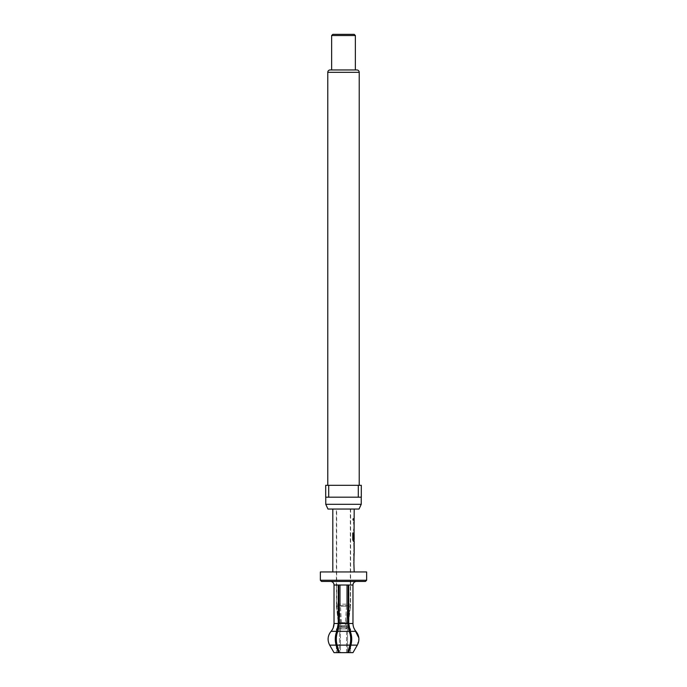 <?xml version="1.0" encoding="UTF-8"?>
<svg xmlns="http://www.w3.org/2000/svg" width="687" height="687" viewBox="0 0 687 687"><rect width="100%" height="100%" fill="white"/><g stroke="black" fill="none" stroke-linecap="round" stroke-linejoin="round"><path stroke-width="0.52" stroke-dasharray="3.44 2.58" d="M353.496 519.441C353.273 520.737 352.998 520.737 352.68 519.441C352.998 518.144 353.273 518.144 353.496 519.441C353.273 520.737 352.998 520.737 352.68 519.441C352.998 518.144 353.273 518.144 353.496 519.441L353.607 519.441C353.384 520.737 353.109 520.737 352.783 519.441C353.109 518.144 353.384 518.144 353.607 519.441C353.384 520.737 353.109 520.737 352.783 519.441C353.109 518.144 353.384 518.144 353.607 519.441M354.183 571.953L332.817 571.953L354.183 571.953M354.183 509.05L332.817 509.05L354.183 509.05M354.183 518.633L353.736 518.633L353.736 520.257L354.063 518.633M354.183 520.257L353.745 518.633M354.183 530.785L354.123 522.086M354.183 532.614L354.183 541.313M354.003 543.151L354.02 550.218M354.183 544.765L353.857 543.151M354.183 550.218L353.745 550.218M354.003 551.841L353.857 550.218M354.183 562.37L354.123 553.679M354.183 555.294L354.14 560.747M354.183 539.518L354.183 534.057M354.183 523.709L354.14 529.162M327.974 509.05L359.026 509.05M361.242 497.182L325.758 497.182L361.242 497.182M328.712 485.314L325.698 485.314L325.698 497.182L328.712 497.182L328.712 485.314L361.302 485.314L361.302 497.182L328.712 497.182M359.224 485.314L327.776 485.314L359.224 485.314M358.288 485.314L358.288 497.182M330.146 69.954L356.854 69.954M355.368 69.954L331.632 69.954L355.368 69.954M354.183 34.35L332.817 34.35M331.632 35.535L355.368 35.535M325.758 504.31L361.242 504.31M366.643 571.953L320.357 571.953M321.542 581.442L365.458 581.442M356.553 581.442L330.447 581.442L356.553 581.442M336.381 509.05L350.619 509.05L336.381 509.05L336.407 606.14L338.794 625.72L338.794 627.489L336.407 628.914L339.438 628.914L339.438 652.65L338.244 652.65L336.072 645.127C334.827 640.267 335.058 635.673 336.759 631.344L338.244 623.495L338.244 585.006L339.275 585.006L339.275 623.495L337.789 631.344C336.089 635.638 335.857 640.232 337.102 645.127L339.275 652.65L347.725 652.65L349.898 645.127C351.143 640.267 350.911 635.673 349.211 631.344L347.725 623.495L347.725 585.006L348.756 585.006L348.756 623.495L350.241 631.344C351.942 635.638 352.173 640.232 350.928 645.127L348.756 652.65L347.562 652.65L352.972 652.65L348.756 652.65M350.619 509.05L350.593 606.14L347.562 606.14L347.562 585.006L346.531 585.006L346.531 606.14L340.469 606.14L340.469 585.006L339.438 585.006L339.438 606.14L336.407 606.14L339.438 606.14L339.438 585.006L340.469 585.006L340.469 606.14L346.531 606.14L346.531 585.006L347.562 585.006L347.562 606.14L346.368 627.489L348.206 627.489L346.368 627.489L347.562 628.914L350.593 628.914L350.593 652.65L350.593 628.914L347.562 628.914L346.368 627.489L346.471 622.628L347.562 606.14L350.593 606.14L350.593 585.006L352.998 585.006L352.972 623.495L348.756 623.495M339.275 652.65L347.725 652.65L340.469 652.65L340.469 628.914L341.662 627.489L340.469 628.914L346.531 628.914L340.469 628.914L340.469 652.65L336.407 652.65L339.438 652.65L339.438 628.914L340.632 627.489L338.794 627.489L336.407 606.14L336.407 585.006L334.028 585.006L334.028 623.495L338.244 623.495M353.745 627.695L352.972 623.495M350.928 645.127L357.326 645.127L358.854 637.983M347.562 628.914L347.562 652.65L347.562 628.914M346.531 652.65L346.531 628.914L345.338 627.489L346.531 628.914L346.531 652.65M348.206 627.489L350.593 628.914L348.206 627.489L348.206 625.72L348.206 627.489M341.662 627.489L345.338 627.489L341.662 627.489L340.469 606.14L341.662 627.489M345.338 625.72L345.441 622.628L345.338 625.72L341.662 625.72L345.338 625.72M348.412 622.628L350.593 606.14L348.412 622.628L346.471 622.628L348.412 622.628M348.756 585.006L350.619 585.006M338.244 585.006L336.381 585.006M346.531 606.14L345.441 622.628L346.531 606.14M340.529 622.628L339.438 606.14L340.632 625.72L340.529 622.628L338.588 622.628L340.529 622.628M340.632 627.489L340.632 625.72L340.632 627.489L339.438 628.914L336.407 628.914L336.407 652.65L336.407 628.914L338.794 627.489L340.632 627.489M334.028 652.65L338.244 652.65M333.255 627.695L331.057 631.344C327.656 635.647 327.192 640.241 329.674 645.127L336.072 645.127M366.643 580.257L320.357 580.257M352.972 652.65L347.725 652.65M347.725 585.006L339.275 585.006M336.673 509.05L350.327 509.05L336.673 509.05L336.673 604.174A11.868 11.868 0 0 0 336.776 605.728L350.224 605.728L336.776 605.728L339.052 622.98L347.948 622.98L350.224 605.728A11.868 11.868 0 0 0 350.327 604.174L350.327 509.05M345.578 628.914A2.37 2.37 0 0 0 347.948 626.544L339.052 626.544L347.948 626.544L347.948 622.98L339.052 622.98L339.052 626.544A2.37 2.37 0 0 0 341.422 628.914L345.578 628.914L341.422 628.914M353.857 523.597L354.003 522.086M354.123 530.785L353.745 523.597M353.736 530.785L353.736 529.162M354.131 523.82L354.011 529.05M353.736 523.709L353.736 522.086M352.68 532.992L352.783 539.802M352.68 539.802L353.436 541.313M354.003 541.313L353.857 534.134L353.736 538.771M353.745 534.134L354.003 532.614L353.736 534.134M354.011 534.168L354.131 539.407M353.401 539.518L354.028 539.518M353.857 544.765L353.745 543.151M353.857 555.19L354.003 553.679M354.123 562.37L353.745 555.19M353.736 562.37L353.736 560.747M354.131 555.405L354.011 560.644M353.736 555.294L353.736 553.679M327.776 72.324L359.224 72.324M347.725 623.495L339.275 623.495M355.943 631.344L350.241 631.344M349.211 631.344L337.789 631.344M349.898 645.127L337.102 645.127M348.206 625.72L346.368 625.72L348.206 625.72M341.559 622.628L345.441 622.628L341.559 622.628M338.794 625.72L340.632 625.72L338.794 625.72M336.759 631.344L331.057 631.344M336.673 604.174L350.327 604.174L336.673 604.174"/><path stroke-width="1.03" d="M354.183 571.953L353.848 562.37M332.817 571.953L332.817 509.05M354.063 534.057L354.183 509.05M354.183 543.151L354.183 541.313L353.436 541.313L354.063 541.313L354.063 539.518M354.131 544.877L354.183 550.218L354.14 544.765M354.183 551.841L353.848 560.747M354.123 543.151L354.123 551.841M353.479 539.407L353.479 532.992L352.783 532.992L352.783 539.802L353.436 541.313M353.513 539.518L354.183 539.518L354.131 534.168M354.123 532.614L353.848 538.771M359.026 509.05L327.974 509.05L325.758 504.31L361.242 504.31L359.026 509.05M325.758 497.182L325.758 504.31M361.242 497.182L361.242 504.31M328.712 497.182L358.288 497.182L358.288 485.314L328.712 485.314L328.712 497.182L325.698 497.182L325.698 485.314L328.712 485.314M358.288 485.314L361.302 485.314L361.302 497.182L358.288 497.182M359.224 485.314L359.224 72.324A2.37 2.37 0 0 0 356.854 69.954L330.146 69.954A2.37 2.37 0 0 0 327.776 72.324L327.776 485.314M331.632 35.535L332.817 34.35L354.183 34.35L355.368 35.535L331.632 35.535L331.632 69.954M355.368 35.535L355.368 69.954M320.357 571.953L366.643 571.953L366.643 580.257L320.357 580.257L320.357 571.953M366.643 580.257L365.458 581.442L321.542 581.442L320.357 580.257M348.756 623.495L348.756 585.006L339.275 585.006L339.275 623.495L337.789 631.344C336.089 635.673 335.857 640.267 337.102 645.127L339.275 652.65L348.756 652.65L350.928 645.127C352.173 640.267 351.942 635.673 350.241 631.344L348.756 623.495L352.972 623.495L352.972 585.006A3.564 3.564 0 0 1 356.553 581.442M339.275 585.006L338.244 585.006L338.244 623.495L336.759 631.344C335.058 635.638 334.827 640.232 336.072 645.127L329.674 645.127L334.028 652.65L329.674 645.127C327.192 640.241 327.647 635.647 331.057 631.344C332.997 629.086 333.985 626.467 334.028 623.495L334.028 585.006A3.564 3.564 0 0 0 330.447 581.442M358.854 637.983L353.745 627.695M352.972 652.65L357.326 645.127L352.972 652.65L348.756 652.65M347.725 585.006L347.725 623.495L349.211 631.344C350.911 635.638 351.143 640.232 349.898 645.127L347.725 652.65M339.275 652.65L334.028 652.65M336.072 645.127L338.244 652.65M338.244 623.495L334.028 623.495L333.255 627.695M352.972 623.495C353.015 626.475 354.003 629.094 355.943 631.344C359.344 635.647 359.808 640.241 357.326 645.127L350.928 645.127M334.028 585.006L338.244 585.006M353.848 520.257L353.848 518.633M353.848 530.785L353.848 529.162M353.848 523.709L353.848 522.086M353.367 539.407L353.367 532.992L352.783 532.992M354.131 550.115L354.011 544.877M353.848 555.294L353.848 553.679M359.224 72.324L327.776 72.324M337.102 645.127L349.898 645.127M337.789 631.344L349.211 631.344M339.275 623.495L347.725 623.495M331.057 631.344L336.759 631.344M350.241 631.344L355.943 631.344M352.972 585.006L348.756 585.006M354.063 551.781L354.063 550.218M354.063 544.765L354.063 543.211"/></g></svg>
